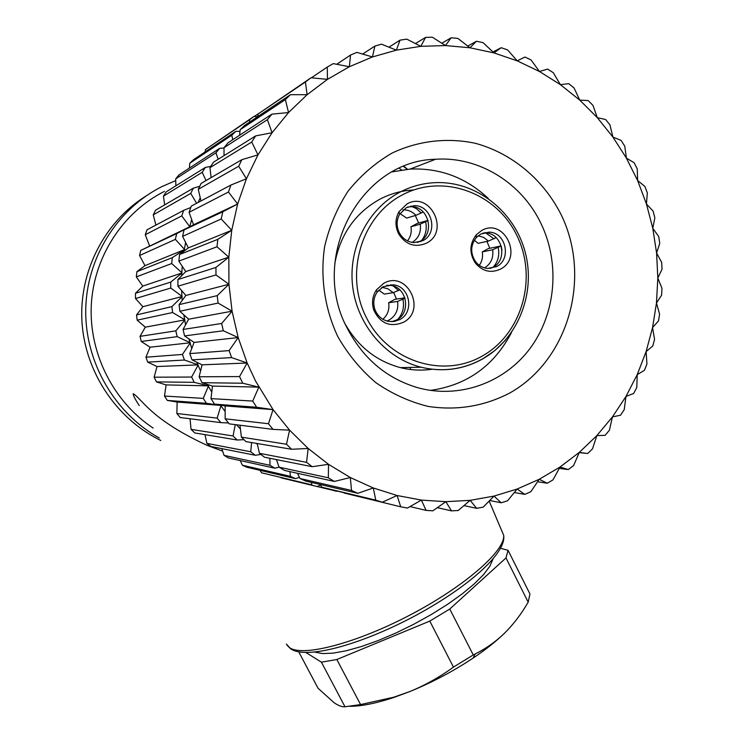 <?xml version="1.0" encoding="UTF-8"?>
<svg xmlns="http://www.w3.org/2000/svg" width="744" height="744" viewBox="0 0 744 744"><rect width="100%" height="100%" fill="white"/><g stroke="black" fill="none" stroke-linecap="round" stroke-linejoin="round"><path stroke-width="1.12" d="M478.187 235.764L483.73 237.438L488.408 241.075L496.164 237.624M474.328 240.228L478.104 243.353L488.408 241.075M485.079 232.463L493.951 238.824M489.822 248.282L486.92 241.4M482.279 251.9L488.371 248.589L501.186 245.911L492.64 249.77L482.279 251.9C483.098 256.866 482.112 261.339 479.303 265.32M489.943 268.5L493.04 267.208C508.226 259.898 502.219 232.816 485.404 232.974L482.93 233.077M480.764 234.044L488.948 232.147C505.855 231.979 511.881 259.219 496.62 266.575L487.553 268.463C482.586 267.914 478.513 265.534 475.342 261.339C470.208 253.081 470.515 245.167 476.253 237.624L480.764 234.044M500.48 269.105C490.826 273.476 482.41 271.411 475.239 262.902C469.148 253.1 469.511 243.707 476.318 234.751L481.666 230.51C504.172 217.285 523.664 257.61 500.48 269.105M403.239 322.385C390.033 327.565 380.203 323.454 373.767 310.053C371.507 302.799 372.418 296.047 376.483 289.816L383.69 283.334C406.987 269.663 427.242 310.462 403.239 322.385M426.433 243.176C415.236 247.854 406.047 244.888 398.868 234.267C394.99 226.613 395.027 219.099 398.97 211.715L407.042 203.912C430.172 190.613 450.269 231.626 426.433 243.176M334.763 263.804C340.157 234.472 355.232 212.914 380.007 199.122C390.647 193.598 401.89 190.538 413.738 189.962M432.143 369.219C421.541 370.782 410.967 370.252 400.421 367.629C376.827 361.268 358.552 346.992 345.607 324.784M430.358 390.395C466.869 385.271 493.923 365.974 511.509 332.503M488.269 198.443C466.023 177.602 439.974 167.809 410.139 169.074L392.255 171.864M541.148 223.851C560.325 263.869 555.824 313.931 529.942 348.592C504.041 383.207 458.546 399.379 416.9 387.466C386.536 378.185 363.453 358.71 347.671 329.053C308.537 258.159 360.189 160.592 435.621 159.253C479.024 156.203 522.037 183.154 541.148 223.851M561.283 214.942C591.722 277.838 568.462 359.817 510.068 392.851C484.428 406.233 457.151 410.762 428.237 406.438C409.563 401.807 392.088 393.864 375.813 382.63C360.635 369.684 347.959 354.321 337.795 336.558C324.691 308.658 320.069 277.298 324.617 246.683C329.276 226.632 337.069 208.153 347.997 191.255C360.514 175.686 375.162 162.973 391.949 153.134C418.165 140.709 447.163 137.361 475.193 143.257C512.114 153.236 543.585 179.732 561.283 214.942M237.643 204.023L222.819 211.752L221.191 218.987L231.747 230.277L217.815 239.354L217.006 246.766L228.827 257.154L215.937 267.449L215.974 274.927L228.938 284.264L217.22 295.628L218.094 303.059L232.082 311.197L221.647 323.482L223.33 330.755L238.182 337.571L229.124 350.601L231.607 357.604L247.157 363.007L239.54 376.585L242.767 383.234L258.838 387.131L252.718 401.072L256.652 407.266L273.057 409.618L268.454 423.727L273.02 429.381L289.593 430.144L286.487 444.233L291.62 449.274L308.165 448.465L306.556 462.331L312.164 466.693L328.513 464.321L328.337 477.797L334.354 481.433L350.322 477.546L351.521 490.445L357.855 493.309L373.293 487.971L375.767 500.154L382.323 502.209L397.082 495.504L400.737 506.813L407.433 508.059L421.374 500.089L426.098 510.393L432.841 510.821L445.833 501.689L451.506 510.877L458.202 510.496L470.152 500.34L476.634 508.319L483.209 507.138L494.016 496.09L501.168 502.777L507.529 500.833L517.126 489.041L524.808 494.379L530.881 491.691L539.214 479.294L547.277 483.247L552.997 479.861L560.018 467.027L568.304 469.566L573.605 465.539L579.297 452.399L587.667 453.514L592.484 448.902L596.837 435.621L605.142 435.324L609.429 430.172L612.442 416.91L620.543 415.217L624.253 409.6L625.946 396.496L633.702 393.446L636.799 387.438L637.208 374.632L644.49 370.279L646.936 363.946L646.108 351.587L652.786 345.988L654.562 339.404L652.553 327.62L658.514 320.859L659.584 314.098L656.468 303.022L661.602 295.182L661.974 288.319L657.826 278.07L662.021 269.244L661.686 262.372L656.589 253.053L659.761 243.353L658.719 236.536L652.786 228.268L654.85 217.806L653.102 211.129L646.443 203.995L647.327 192.891L644.899 186.437L637.627 180.522L637.255 168.916L634.176 162.75L626.411 158.128L624.755 146.15L621.054 140.365L612.926 137.082L609.941 124.89L605.653 119.542L597.311 117.654L592.977 105.397L588.141 100.561L579.734 100.096L574.033 87.922L568.714 83.663L560.371 84.639L553.322 72.707L547.575 69.09L539.465 71.498L531.086 59.976L524.976 57.037L517.238 60.859L507.585 49.904L501.177 47.709L493.969 52.908L483.079 42.668L476.467 41.246L469.938 47.774L457.895 38.4L451.152 37.786L445.451 45.561L432.348 37.2L425.559 37.405L420.816 46.342L406.763 39.125L400.021 40.157L396.366 50.146L381.486 44.194L374.892 46.063L372.446 56.953L356.878 52.378L350.517 55.056L349.373 66.728L327.49 79.357L307.114 94.702L288.551 112.558L272.09 132.711L257.973 154.892L246.431 178.765L237.643 204.023L231.747 230.277L228.827 257.154L228.938 284.264L232.082 311.197L238.182 337.571L247.157 363.007L255.676 381.244L273.057 409.618L289.593 430.144L308.165 448.465L328.513 464.321L350.322 477.546L373.293 487.971L397.082 495.504L421.374 500.089L445.833 501.689L470.152 500.34L494.016 496.09L517.126 489.041L539.214 479.294L560.018 467.027L579.297 452.399L596.837 435.621L612.442 416.91L625.946 396.496L637.208 374.632L646.108 351.587L652.553 327.62L656.468 303.022L657.826 278.07L656.589 253.053L652.786 228.268L646.443 203.995L637.627 180.522L626.411 158.128L612.926 137.082L597.311 117.654L579.734 100.096L560.371 84.639L539.465 71.498L517.238 60.859L493.969 52.908L469.938 47.774L445.451 45.561L420.816 46.342L396.366 50.146L372.446 56.953L349.373 66.728L333.275 63.612L327.239 67.081L327.49 79.357L311.029 77.767L258.177 113.934L305.412 81.989L307.114 94.702L290.476 94.683L244.748 125.327L240.145 129.735L285.352 99.603L288.551 112.558L271.904 114.148L228.073 142.764L223.99 147.74L267.366 119.7L272.09 132.711L255.629 135.91L213.454 162.229L209.957 167.688L251.723 142.02L257.973 154.892L241.884 159.653L201.122 183.442L198.267 189.32L238.694 166.238L246.431 178.765L230.891 185.051L191.273 206.107L189.097 212.319L228.455 192.017L237.643 204.023L193.542 224.772L189.097 212.319M311.392 77.804L327.239 67.081M311.029 77.767L305.412 81.989M257.601 116.715L258.177 113.934M290.476 94.683L285.352 99.603M239.587 135.25L240.145 129.735M271.904 114.148L267.366 119.7M224.046 155.617L223.99 147.74M255.629 135.91L251.723 142.02M211.11 177.611L209.957 167.688M241.884 159.653L238.694 166.238M200.964 200.954L198.267 189.32M230.891 185.051L228.455 192.017M222.819 211.752L184.047 229.915L193.542 224.772M231.747 230.277L188.316 247.91L182.596 236.369L221.191 218.987M217.815 239.354L179.574 254.513L188.316 247.91M228.827 257.154L185.749 271.588L178.848 261.116L217.006 246.766M215.937 267.449L177.9 279.539L185.749 271.588M228.938 284.264L185.861 295.461L177.937 286.198L215.974 274.927M217.22 295.628L179.072 304.64L185.861 295.461M232.082 311.197L188.66 319.185L179.853 311.262L218.094 303.059M221.647 323.482L183.052 329.453L188.66 319.185M238.182 337.571L194.1 342.417L184.568 335.925L223.33 330.755M229.124 350.601L189.776 353.605L194.1 342.417M247.157 363.007L202.08 364.82L192.008 359.854L231.607 357.604M239.54 376.585L199.141 376.771L202.08 364.82M258.838 387.131L212.477 386.08L202.043 382.695L242.767 383.234M252.718 401.072L210.989 398.607L212.477 386.08M273.057 409.618L225.144 405.917L214.523 404.132L256.652 407.266M268.454 423.727L225.144 418.816L225.144 405.917M225.144 418.816L229.254 423.866L273.02 429.381M286.487 444.233L241.382 437.137L239.996 425.224M241.382 437.137L245.994 441.638L291.62 449.274M306.556 462.331L259.442 453.319L257.173 443.508M259.442 453.319L264.511 457.225L312.164 466.693M328.337 477.797L279.074 467.167L276.424 459.587M279.074 467.167L284.506 470.422L334.354 481.433M351.521 490.445L299.99 478.513L297.498 473.286M299.99 478.513L305.71 481.08L357.855 493.309M375.767 500.154L321.882 487.236L320.19 484.484M321.882 487.236L382.323 502.209M400.737 506.813L344.305 493.067M426.098 510.393L410.018 506.59M451.506 510.877L437.351 507.668M476.634 508.319L463.968 505.613M501.168 502.777L489.691 500.526M524.808 494.379L514.309 492.528M547.277 483.247L537.577 481.749M568.304 469.566L559.283 468.394M587.667 453.514L579.195 452.631M517.21 60.831L524.976 57.037M492.993 51.978L501.177 47.709M467.762 46.063L476.467 41.246M441.815 43.226L451.152 37.786M415.459 43.571L425.559 37.405M388.973 47.17L400.021 40.157M362.654 54.061L374.892 46.063M336.744 64.272L350.517 55.056M202.043 382.695L199.141 376.771M192.008 359.854L189.776 353.605M184.568 335.925L183.052 329.453M179.853 311.262L179.072 304.64M177.937 286.198L177.9 279.539M178.848 261.116L179.574 254.513M182.596 236.369L184.047 229.915M214.523 404.132L210.989 398.607M256.252 443.359L257.34 444.233M236.462 424.778L240.414 428.916M220.382 405.117L225.134 411.46M207.325 384.416L211.761 392.079M196.769 362.207L200.555 370.977M188.902 338.883L191.757 348.452M183.824 314.842L185.572 324.812M181.601 290.504L182.168 300.446M182.224 266.25L181.648 275.745M185.609 242.479L184.056 251.128M189.748 226.771L176.672 233.607L140.746 250.412L189.748 226.771L191.664 219.536M200.22 197.746L198.109 202.48M257.517 116.771L253.992 116.408L205.521 149.525L249.463 119.803L249.705 122.007M205.056 151.981L205.521 149.525M253.992 116.408L249.463 119.803M239.987 131.325L235.922 131.297L193.449 159.746L189.776 163.262L231.803 135.241L232.788 139.686M189.385 168.107L189.776 163.262M235.922 131.297L231.803 135.241M223.99 147.982L219.629 148.372L178.941 174.924L175.686 178.867L215.974 152.818L218.159 159.29M175.872 185.805L175.686 178.867M219.629 148.372L215.974 152.818M210.766 166.386L205.353 167.419L166.228 191.822L163.448 196.146L202.219 172.301L206.032 180.578M164.666 204.879L163.448 196.146M205.353 167.419L202.219 172.301M199.708 186.298L193.319 188.167L155.524 210.208L153.255 214.858L190.752 193.421L196.602 203.279M155.887 225.097L153.255 214.858M193.319 188.167L190.752 193.421M190.771 207.492L183.703 210.338L146.987 229.822L145.257 234.741L181.759 215.89L189.553 226.409M149.516 245.678L145.257 234.741M183.703 210.338L181.759 215.89M184.596 249.593L144.987 265.654L139.584 255.508L140.746 250.412M139.584 255.508L175.37 239.373L184.363 249.259M176.672 233.607L175.37 239.373M184.261 249.826L172.32 257.638L136.887 271.662L144.987 265.654M182.057 272.946L142.764 286.096L136.319 276.88L136.887 271.662M136.319 276.88L171.687 263.543L181.787 272.63M172.32 257.638L171.687 263.543M181.759 273.206L170.729 282.097L135.473 293.276L142.764 286.096M182.168 296.484L142.876 306.695L135.501 298.53L135.473 293.276M135.501 298.53L170.757 288.049L181.871 296.205M170.729 282.097L170.757 288.049M181.908 296.782L171.901 306.621L136.533 314.935L142.876 306.695M184.94 319.873L145.322 327.155L137.156 320.162L136.533 314.935M137.156 320.162L172.599 312.536L184.605 319.641M171.901 306.621L172.599 312.536M184.707 320.208L175.826 330.848L140.039 336.353L145.322 327.155M190.297 342.779L150.065 347.206L141.248 341.468L140.039 336.353M141.248 341.468L177.184 336.641L189.943 342.584M175.826 330.848L177.184 336.641M190.111 343.133L182.438 354.442L145.936 357.204L150.065 347.206M198.183 364.876L157.03 366.541L147.712 362.133L145.936 357.204M147.712 362.133L184.438 360.022L197.811 364.718M182.438 354.442L184.438 360.022M198.034 365.248L191.636 377.05L154.12 377.199L157.03 366.541M208.45 385.848L166.098 384.908L156.445 381.877L154.12 377.199M156.445 381.877L194.231 382.351L208.06 385.736M191.636 377.05L194.231 382.351M208.339 386.238L203.261 398.375L164.489 396.05L166.098 384.908M220.94 405.406L177.137 402.048L167.307 400.421L164.489 396.05M167.307 400.421L206.423 403.313L220.55 405.341M203.261 398.375L206.423 403.313M220.884 405.806L217.136 418.109L176.858 413.524L177.137 402.048M217.136 418.109L220.81 422.62L180.141 417.514L176.858 413.524M220.81 422.62L228.501 422.973M235.271 424.629L233.049 435.984L191.05 429.362L190.036 418.76M233.049 435.984L237.178 440.011L194.742 432.934L191.05 429.362M237.178 440.011L243.939 439.667M251.584 442.578L250.747 451.785L206.86 443.368L205 434.645M250.747 451.785L255.285 455.272L210.905 446.465L206.86 443.368M255.285 455.272L260.865 454.445M269.886 458.295L269.988 465.298L224.046 455.365L221.805 448.632M269.988 465.298L274.852 468.209L228.389 457.96L224.046 455.365M274.852 468.209L279.074 467.158M289.9 471.612L290.476 476.365L242.358 465.214L240.238 460.573M290.476 476.365L295.601 478.662L246.943 467.26L242.358 465.214M295.601 478.662L299.423 477.313M311.345 482.4L311.922 484.874L261.553 472.793L260.093 470.348M311.922 484.874L261.553 472.793M317.232 486.539L320.515 485.014M333.982 490.575L281.232 477.871M334.037 490.733L336.976 491.3M407.228 169.297L403.611 166.489M254.318 116.436L259.303 113.06M399.37 168.302L401.574 169.995M407.507 169.279L403.936 166.358M410.586 367.434L410.167 369.47M153.134 428.07C113.627 401.899 89.047 353.846 91.27 305.524C93.605 257.21 122.574 212.458 164.396 191.394M222.633 451.124L207.157 445.377C150.539 419.281 142.55 399.351 133.213 393.706C132.971 395.083 134.98 399.035 139.24 405.554M492.909 559.237L489.831 566.268L483.572 574.573L474.263 583.891L462.182 593.898L447.739 604.212L431.464 614.432L413.999 624.142L396.031 632.949L378.278 640.5L361.463 646.517L346.22 650.777L333.117 653.139L322.589 653.576L314.945 652.125M500.582 548.309L508.059 550.318L505.985 557.944L528.184 602.166C521.172 614.265 513.155 624.737 504.144 633.572C495.541 641.84 485.86 648.656 475.091 654.023L473.249 654.943L449.776 609.029L505.985 557.944M306.007 652.553L321.417 662.188L336.837 659.519L429.79 621.091L449.776 609.029M473.249 654.943L453.449 667.108C439.509 677.235 424.88 685.41 409.563 691.65L393.762 697.202L360.57 704.568L344.993 706.772C342.11 707.079 338.436 705.693 333.972 702.615L318.032 688.228L298.735 651.865M528.184 602.166L529.961 593.991L508.059 550.318M429.79 621.091L453.449 667.108M360.57 704.568L336.837 659.519M321.417 662.188L344.993 706.772M504.144 633.572C495.848 641.588 485.506 649.754 473.119 658.087C453.18 671.339 431.985 682.527 409.563 691.65L394.487 697.24C376.352 703.303 361.463 706.326 349.838 706.307M175.733 180.597L161.904 186.605C116.827 209.241 86.248 258.428 85.718 310.592C85.262 362.765 114.836 413.246 159.263 438.011M160.788 440.476C116.65 419.002 85.179 372.372 81.98 322.012C78.873 271.672 104.43 221.87 145.982 196.016M399.668 319.622L394.208 321.482L388.442 321.389C381.867 319.873 377.32 315.819 374.818 309.225C372.921 303.106 373.683 297.423 377.106 292.169L383.179 286.71L393.344 284.831C409.972 286.198 414.687 312.35 399.668 319.622M391.865 321.687L396.58 319.967C411.525 312.731 406.829 286.728 390.293 285.371L386.703 285.296M396.468 299.097L393.688 292.457M382.881 319.278C387.736 314.917 389.651 309.411 388.638 302.743L394.934 299.33L404.885 297.842M382.128 287.333L387.894 288.793L393.176 292.662L384.313 294.103L378.743 290.141M405.006 298.223L397.575 301.45L388.638 302.743M402.913 299.358C404.485 306.826 402.876 313.382 398.068 319.046M397.575 301.45C398.654 309.616 395.845 315.8 389.149 320.013L386.908 321.017M393.176 292.662L399.77 289.853M390.712 284.692L391.67 285.129M393.409 286.087L398.505 290.541M422.787 240.703L414.008 242.618C407.749 242.032 402.923 238.88 399.547 233.179C396.282 226.743 396.31 220.41 399.64 214.188L406.438 207.613L414.185 205.707C431.892 204.916 438.793 233.16 422.787 240.703M417.347 242.488L419.579 241.502C435.5 233.997 428.637 205.911 411.023 206.711L407.6 207.055M418.667 223.033L415.31 215.509M407.517 240.879C410.688 236.769 411.832 232.063 410.948 226.771L417.207 223.442L428.088 220.382M403.22 209.827L403.815 209.817C408.521 209.938 412.539 211.78 415.877 215.342L406.652 218.085L399.993 213.593M428.126 220.512L420.239 224.177L410.948 226.771M420.239 224.177C421.309 232.175 418.621 238.247 412.195 242.404M425.633 221.842C427.065 228.455 425.903 234.434 422.155 239.791M421.085 241.121L420.574 241.688M410.781 206.051L416.519 208.664L421.262 212.979L423.224 211.938M415.877 215.342L421.262 212.979M501.958 250.086L501.186 245.911M498.192 247.547C499.717 255.015 498.089 261.516 493.309 267.059M492.64 249.77C493.672 257.768 490.975 263.813 484.558 267.905M482.186 356.088C521.897 334.047 537.875 278.293 517.006 235.764C496.732 192.919 443.433 173.054 402.551 194.807C361.342 215.9 344.016 274.183 366.401 317.623C388.173 361.398 442.81 378.743 482.186 356.088M482.763 358.878L495.086 350.377L505.836 339.803M400.421 367.629L421.085 367.22C442.764 372.326 463.335 369.517 482.81 358.794C517.88 339.022 536.154 293.136 525.199 252.179C514.42 211.157 476.216 181.238 436.226 182.615C423.513 183.024 411.432 186.195 400.002 192.129C367.694 208.99 347.922 248.189 352.693 286.719C357.39 325.268 385.931 358.413 421.085 367.22C442.708 372.335 463.168 369.61 482.456 359.054M501.4 529.914L503.697 535.355C505.204 550.755 465.13 586.077 410.93 614.553C356.794 643.132 303.106 657.091 289.76 647.782L286.375 644.034M488.948 232.147L485.404 232.974M475.342 261.339L475.239 262.902M476.253 237.624L476.318 234.751M207.157 445.377L210.273 445.991M287.119 645.327L290.699 648.842C305.914 659.575 359.064 645.355 413.115 616.869C466.944 588.206 506.58 553.545 503.697 535.355L489.161 501.065M394.487 697.24L393.762 697.202M473.119 658.087L475.091 654.023M435.621 159.253L410.139 169.074M374.818 309.225L373.767 310.053M377.106 292.169L376.483 289.816M393.344 284.831L390.293 285.371M383.244 287.435L381.505 287.742M399.547 233.179L398.868 234.267M399.64 214.188L398.97 211.715M414.185 205.707L411.023 206.711M403.815 209.817L402.913 210.106"/></g></svg>
